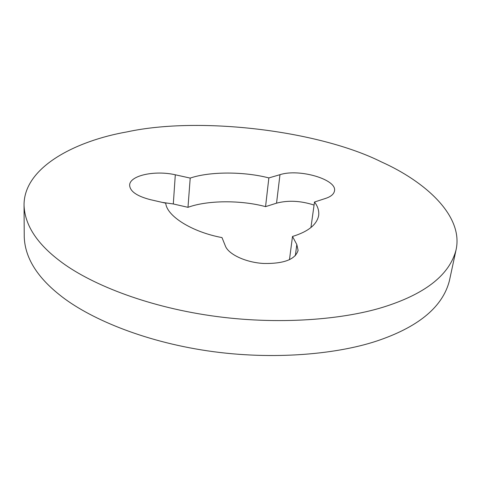 <?xml version="1.0" encoding="UTF-8"?>
<svg xmlns="http://www.w3.org/2000/svg" width="481" height="481" viewBox="0 0 481 481"><rect width="100%" height="100%" fill="white"/><g stroke="black" fill="none" stroke-linecap="round" stroke-linejoin="round"><path stroke-width="0.72" d="M386.898 305.982C426.683 292.851 449.729 274.182 456.036 249.976C463.81 215.482 424.464 181.175 381.469 161.947C318.687 130.507 199.753 116.071 127.056 131.884C76.443 140.699 23.605 166.919 24.05 205.339C24.771 224.849 36.694 243.374 59.806 260.9C88.552 283.038 143.903 305.982 210.822 315.704C277.717 325.445 345.508 319.769 386.898 305.982M24.05 205.339L24.242 236.929C24.97 257.335 36.688 276.605 59.397 294.727C87.632 317.628 141.919 341.155 207.564 350.853C273.19 360.576 339.802 354.281 380.651 339.682C419.931 325.781 442.839 306.181 449.38 280.862L456.036 249.976M314.075 205.068C300.691 200.739 288.185 200.108 276.545 203.168L265.554 206.638L268.861 177.922C244.041 171.434 209.782 171.38 190.211 178.09L175.306 174.789C155.104 170.1 129.636 175.379 129.636 185.203C129.972 191.354 136.917 196.182 150.475 199.687L165.759 203.198C166.685 215.927 191.733 231.98 222 237.59L225.403 246.062C228.547 254.413 245.995 262.566 263.738 263.468C283.886 263.81 295.334 259.451 298.094 250.385L296.819 244.552L292.502 236.466C308.129 231.686 316.853 224.693 318.675 215.488C319.198 210.804 317.809 206.319 314.496 202.02L325.619 198.4C330.892 196.657 333.85 194.174 334.487 190.945C337.295 179.485 299.182 168.326 279.972 174.687L268.861 177.922M310.936 227.555L314.496 202.02M289.466 259.704L292.502 236.466M295.334 255.718L296.819 244.552M265.554 206.638C241.119 199.994 207.311 200.162 187.987 207.329L173.304 203.962L162.235 202.387M187.987 207.329L190.211 178.09M276.545 203.168L279.972 174.687M173.304 203.962L175.306 174.789"/></g></svg>
